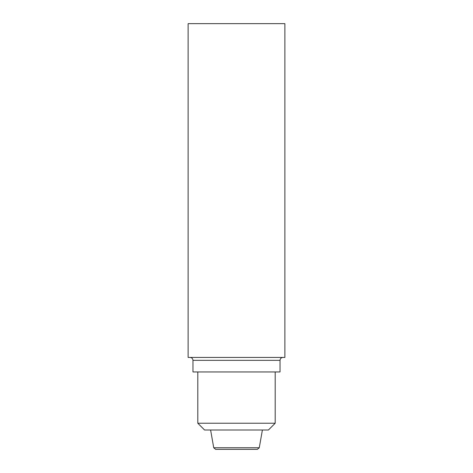 <?xml version="1.0" encoding="UTF-8"?>
<svg xmlns="http://www.w3.org/2000/svg" width="473" height="473" viewBox="0 0 473 473"><rect width="100%" height="100%" fill="white"/><g stroke="black" fill="none" stroke-linecap="round" stroke-linejoin="round"><path stroke-width="0.71" d="M284.876 23.65L188.124 23.65L188.124 357.44L284.876 357.44L284.876 23.65M192.96 360.337L280.04 360.337L280.04 371.949L192.96 371.949L192.96 360.337C192.789 358.575 191.825 357.612 190.057 357.44M275.197 423.229L197.803 423.229L204.573 429.998L268.428 429.998L275.197 423.229L275.197 371.949M259.269 447.754L213.731 447.754L215.641 449.35L257.359 449.35L259.269 447.754L262.397 429.998M280.04 360.337C280.193 358.593 281.163 357.623 282.943 357.44M197.803 423.229L197.803 371.949M213.731 447.754L210.603 429.998"/></g></svg>
